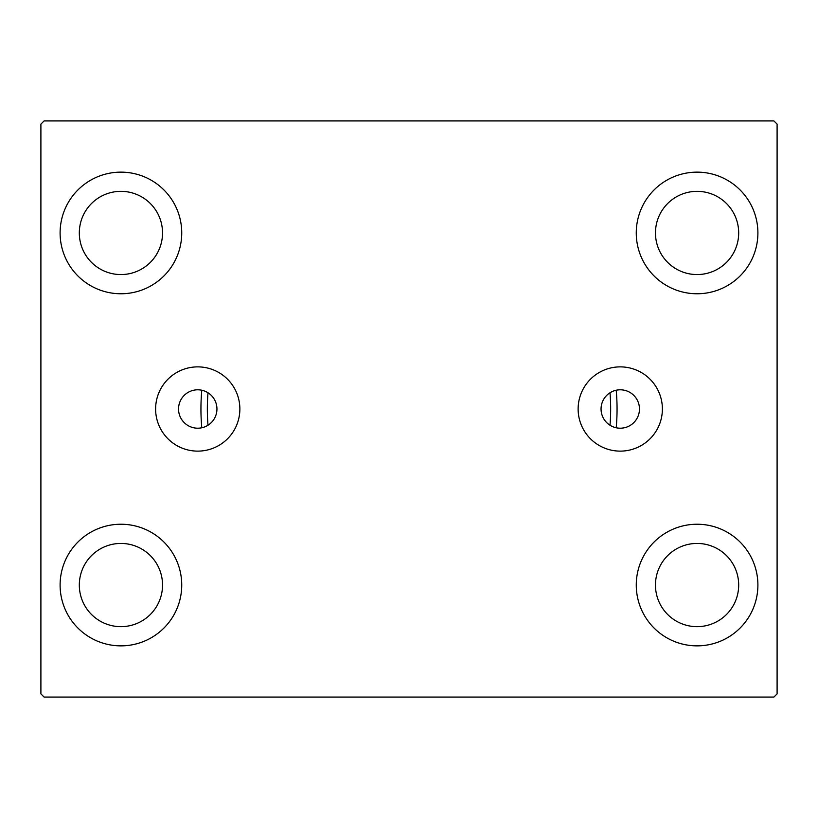 <?xml version="1.0" encoding="UTF-8"?>
<svg xmlns="http://www.w3.org/2000/svg" width="818" height="818" viewBox="0 0 818 818"><rect width="100%" height="100%" fill="white"/><g stroke="black" fill="none" stroke-linecap="round" stroke-linejoin="round"><path stroke-width="1.23" d="M639.461 409A19.203 19.203 0 0 0 620.259 389.797A19.203 19.203 0 0 0 601.056 409A19.203 19.203 0 0 0 620.259 428.203A19.203 19.203 0 0 0 639.461 409A230.461 230.461 0 0 0 639.461 408.99M216.944 409A19.203 19.203 0 0 0 197.741 389.797A19.203 19.203 0 0 0 178.539 409A19.203 19.203 0 0 0 197.741 428.203A19.203 19.203 0 0 0 216.944 409M662.386 409A42.127 42.127 0 0 0 620.259 366.873A42.127 42.127 0 0 0 578.132 409A42.127 42.127 0 0 0 620.259 451.127A42.127 42.127 0 0 0 662.386 409M239.868 409A42.127 42.127 0 0 0 197.741 366.873A42.127 42.127 0 0 0 155.614 409A42.127 42.127 0 0 0 197.741 451.127A42.127 42.127 0 0 0 239.868 409M60.103 585.044A60.818 60.818 0 0 1 120.921 524.236A60.818 60.818 0 0 1 181.739 585.044A60.818 60.818 0 0 1 120.921 645.862A60.818 60.818 0 0 1 60.103 585.044M636.261 232.956A60.818 60.818 0 0 1 697.079 172.138A60.818 60.818 0 0 1 757.897 232.956A60.818 60.818 0 0 1 697.079 293.764A60.818 60.818 0 0 1 636.261 232.956M636.261 585.044A60.818 60.818 0 0 1 697.079 524.236A60.818 60.818 0 0 1 757.897 585.044A60.818 60.818 0 0 1 697.079 645.862A60.818 60.818 0 0 1 636.261 585.044M60.103 232.956A60.818 60.818 0 0 1 120.921 172.138A60.818 60.818 0 0 1 181.739 232.956A60.818 60.818 0 0 1 120.921 293.764A60.818 60.818 0 0 1 60.103 232.956M79.315 232.956A41.616 41.616 0 0 1 120.921 191.34A41.616 41.616 0 0 1 162.537 232.956A41.616 41.616 0 0 1 120.921 274.562A41.616 41.616 0 0 1 79.315 232.956M655.463 585.044A41.616 41.616 0 0 1 697.079 543.438A41.616 41.616 0 0 1 738.685 585.044A41.616 41.616 0 0 1 697.079 626.66A41.616 41.616 0 0 1 655.463 585.044M655.463 232.956A41.616 41.616 0 0 1 697.079 191.34A41.616 41.616 0 0 1 738.685 232.956A41.616 41.616 0 0 1 697.079 274.562A41.616 41.616 0 0 1 655.463 232.956M79.315 585.044A41.616 41.616 0 0 1 120.921 543.438A41.616 41.616 0 0 1 162.537 585.044A41.616 41.616 0 0 1 120.921 626.66A41.616 41.616 0 0 1 79.315 585.044M773.9 120.921L44.1 120.921L40.9 124.121L40.9 693.879L44.1 697.079L773.9 697.079L777.1 693.879L777.1 124.121L773.9 120.921M201.79 390.227A208.058 208.058 0 0 0 201.79 427.773M616.21 427.773A208.058 208.058 0 0 0 616.21 390.227M610.003 392.763A201.657 201.657 0 0 1 610.003 425.237M207.997 425.237A201.657 201.657 0 0 1 207.997 392.763"/></g></svg>
